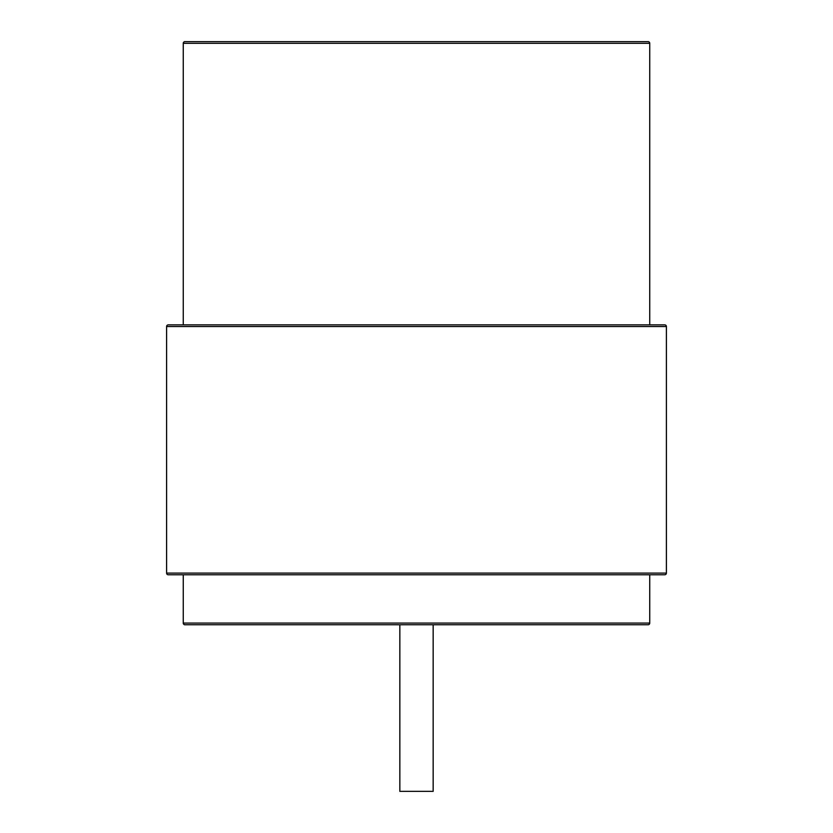 <?xml version="1.0" encoding="UTF-8"?>
<svg xmlns="http://www.w3.org/2000/svg" width="833" height="833" viewBox="0 0 833 833"><rect width="100%" height="100%" fill="white"/><g stroke="black" fill="none" stroke-linecap="round" stroke-linejoin="round"><path stroke-width="0.62" stroke-dasharray="4.17 3.12" d="M648.074 41.65L184.926 41.65M649.74 324.87L183.26 324.87L649.74 324.87M664.734 324.87L168.266 324.87M168.266 574.77L664.734 574.77M649.74 574.77L183.26 574.77L649.74 574.77M399.84 624.75L433.16 624.75M399.84 791.35L433.16 791.35M649.74 43.316L183.26 43.316M666.4 326.536L166.6 326.536M183.26 623.084L649.74 623.084M166.6 573.104L666.4 573.104"/><path stroke-width="1.25" d="M183.26 324.87L183.26 43.316A1.666 1.666 0 0 1 184.926 41.65L648.074 41.65A1.666 1.666 0 0 1 649.74 43.316L649.74 324.87M166.6 326.536A1.666 1.666 0 0 1 168.266 324.87L664.734 324.87A1.666 1.666 0 0 1 666.4 326.536L666.4 573.104L166.6 573.104L166.6 326.536L666.4 326.536M166.6 573.104A1.666 1.666 0 0 0 168.266 574.77L664.734 574.77A1.666 1.666 0 0 0 666.4 573.104M649.74 574.77L649.74 623.084L183.26 623.084L183.26 574.77M648.074 624.75L184.926 624.75L399.84 624.75L399.84 791.35L433.16 791.35L433.16 624.75L648.074 624.75A1.666 1.666 0 0 0 649.74 623.084M184.926 624.75A1.666 1.666 0 0 1 183.26 623.084M183.26 43.316L649.74 43.316"/></g></svg>
